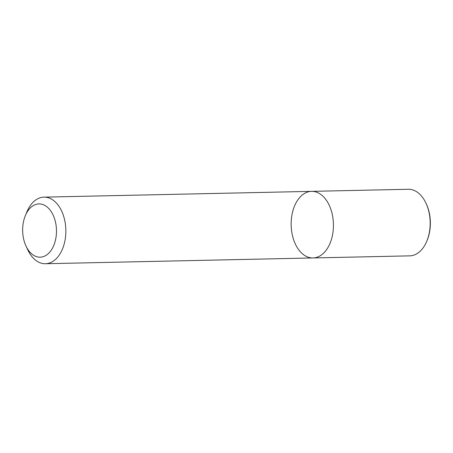 <?xml version="1.0" encoding="UTF-8"?>
<svg xmlns="http://www.w3.org/2000/svg" width="453" height="453" viewBox="0 0 453 453"><rect width="100%" height="100%" fill="white"/><g stroke="black" fill="none" stroke-linecap="round" stroke-linejoin="round"><path stroke-width="0.68" d="M311.568 191.359A33.307 21.138 88.8 0 1 333.425 224.201A33.307 21.138 88.8 0 1 313.006 257.95A33.307 21.138 88.8 0 1 292.712 236.608A33.307 21.138 88.8 0 1 298.017 199.631A33.307 21.138 88.8 0 1 311.568 191.359A33.307 21.138 88.8 0 1 333.425 224.201A33.307 21.138 88.8 0 1 313.006 257.95L409.75 255.86A33.307 21.138 -91.2 0 0 423.306 247.587A33.307 21.138 -91.2 0 0 426.8 241.183A33.307 21.138 -91.2 0 0 425.984 203.199A33.307 21.138 -91.2 0 0 408.312 189.269L43.986 197.14A33.307 21.138 88.8 0 1 65.838 229.977A33.307 21.138 88.8 0 1 45.425 263.731A33.307 21.138 88.8 0 1 27.752 249.801L25.997 246.036A26.642 16.914 88.8 0 1 25.34 215.656A26.642 16.914 88.8 0 1 28.137 210.526A26.642 16.914 88.8 0 1 52.412 213.646A26.642 16.914 88.8 0 1 50.119 251.692A26.642 16.914 88.8 0 1 25.997 246.036M25.34 215.656L26.931 211.817A33.307 21.138 88.8 0 1 30.43 205.413A33.307 21.138 88.8 0 1 43.986 197.14M426.8 241.183L427.122 240.413A31.97 20.294 -91.2 0 0 426.335 203.952L425.984 203.199M45.425 263.731L313.006 257.95"/></g></svg>
